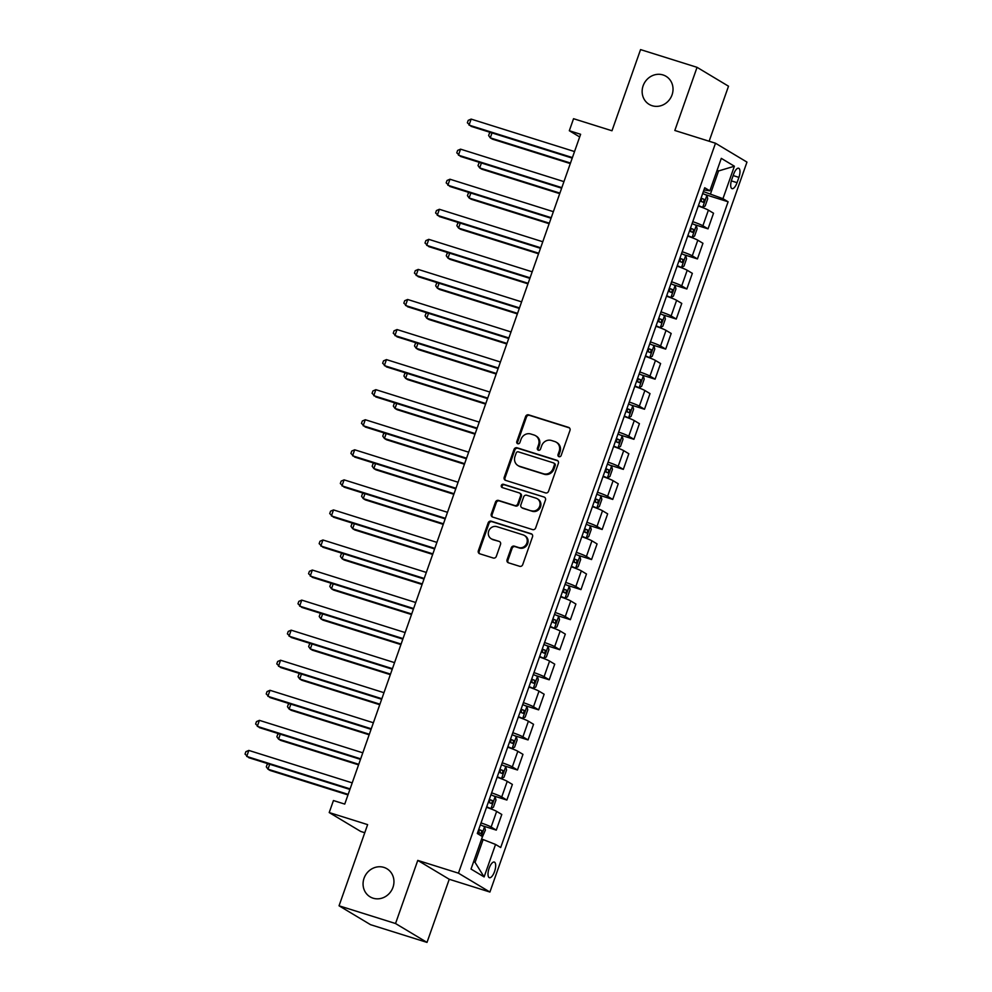 <?xml version="1.0" encoding="UTF-8"?>
<svg xmlns="http://www.w3.org/2000/svg" width="992" height="992" viewBox="0 0 992 992"><rect width="100%" height="100%" fill="white"/><g stroke="black" fill="none" stroke-linecap="round" stroke-linejoin="round"><path stroke-width="1.49" d="M559.004 456.692A1.761 1.624 -59 0 0 561.137 455.526L569.978 430.441A2.517 2.319 -59 0 0 568.59 427.391L528.662 414.854A2.517 2.319 -59 0 0 525.611 416.516L516.782 441.601A1.761 1.624 -59 0 0 517.75 443.734A1.761 1.624 -59 0 0 519.882 442.568L521.023 439.332A8.035 7.415 -59 0 1 530.782 434L534.118 435.042A8.035 7.415 -59 0 1 535.581 435.711A8.035 7.415 -59 0 1 538.544 444.825L537.404 448.074A1.761 1.624 -59 0 0 538.383 450.219A1.761 1.624 -59 0 0 540.516 449.054L541.657 445.805A8.035 7.415 -59 0 1 551.416 440.473L554.739 441.527A8.035 7.415 -59 0 1 556.214 442.184A8.035 7.415 -59 0 1 559.178 451.31L558.037 454.547A1.761 1.624 -59 0 0 559.004 456.692M383.929 867.405A16.38 15.091 -59 0 0 364.721 876.606A16.38 15.091 -59 0 0 370.09 896.842A16.38 15.091 -59 0 0 373.091 898.194A16.38 15.091 -59 0 0 392.299 888.981A16.38 15.091 -59 0 0 386.93 868.756A16.38 15.091 -59 0 0 383.929 867.405M663.003 74.946A16.38 15.091 -59 0 0 643.796 84.146A16.38 15.091 -59 0 0 649.165 104.383A16.38 15.091 -59 0 0 652.166 105.722A16.38 15.091 -59 0 0 671.373 96.522A16.38 15.091 -59 0 0 666.004 76.285A16.38 15.091 -59 0 0 663.003 74.946M494.562 871.522A8.184 3.1 107.4 0 0 494.301 862.073A8.184 3.1 107.4 0 0 489.118 868.26A8.184 3.1 107.4 0 0 489.391 877.697A8.184 3.1 107.4 0 0 494.562 871.522M507.073 559.736A2.517 2.319 -59 0 0 508.462 562.799L519.659 566.308A2.517 2.319 -59 0 0 522.71 564.646L532.518 536.796A2.517 2.319 -59 0 0 531.142 533.733L491.214 521.197A2.517 2.319 -59 0 0 488.163 522.871L478.355 550.721A2.517 2.319 -59 0 0 479.731 553.784L493.272 558.025A2.517 2.319 -59 0 0 496.322 556.363L500.514 544.447A2.517 2.319 -59 0 0 499.125 541.384L492.416 539.276A6.721 6.188 -59 0 1 488.982 530.422A6.721 6.188 -59 0 1 496.868 526.653L523.156 534.899A6.721 6.188 -59 0 1 526.578 543.752A6.721 6.188 -59 0 1 518.704 547.534L514.327 546.158A2.517 2.319 -59 0 0 511.277 547.82L507.073 559.736L507.929 560.244A2.517 2.319 -59 0 0 508.462 562.799M709.131 141.236L728.512 86.205L697.054 67.332L640.559 49.6L611.977 130.77L573.55 118.705L569.321 130.733L580.618 134.28L344.745 804.09L333.448 800.544L329.208 812.56L360.679 831.432L364.771 832.722M395.535 923.527L427.006 942.4L449.24 879.272L417.768 860.399L395.535 923.527L339.041 905.795L367.623 824.625L329.208 812.56M417.768 860.399L458.453 873.171L715.492 143.232L746.964 162.105L489.912 892.044L458.453 873.171M697.054 67.332L674.82 130.473L715.492 143.232M545.513 492.9A2.517 2.319 -59 0 0 548.564 491.226L558.372 463.376A2.517 2.319 -59 0 0 556.996 460.313L517.068 447.789A2.517 2.319 -59 0 0 514.017 449.45L504.209 477.301A2.517 2.319 -59 0 0 505.585 480.364L545.513 492.9M545.451 500.08L535.643 527.942A2.517 2.319 -59 0 1 532.592 529.604L492.664 517.068A2.517 2.319 -59 0 1 491.276 514.017L495.479 502.088A2.517 2.319 -59 0 1 498.53 500.427L514.712 505.511A2.517 2.319 -59 0 0 517.762 503.849L520.552 495.938A2.517 2.319 -59 0 0 519.163 492.875L502.312 487.593A1.761 1.624 -59 0 1 501.406 485.274A1.761 1.624 -59 0 1 503.465 484.282L544.062 497.029A2.517 2.319 -59 0 1 545.451 500.08M427.006 942.4L370.512 924.668L339.041 905.795M733.634 174.22L731.774 179.502A7.936 3.001 107.4 0 0 732.034 188.654A7.936 3.001 107.4 0 0 737.044 182.664L738.904 177.382A7.936 3.001 107.4 0 0 738.643 168.231A7.936 3.001 107.4 0 0 733.634 174.22M703.948 189.943L709.863 190.836L704.717 187.748L477.313 833.503L482.459 836.591L471.026 869.054L484.121 876.916L475.069 862.408L483.116 839.567L481.579 839.083M709.863 190.836L721.296 158.36L734.39 166.222L722.957 198.685L703.378 191.568M705.622 194.717L728.103 201.773L722.957 198.685M728.103 201.773L500.7 847.528L495.554 844.44L484.121 876.916M449.24 879.272L489.912 892.044M569.321 130.733L579.675 136.946M717.03 170.475L718.568 170.959L717.154 170.116M710.52 193.812L718.568 170.959L734.39 166.222M473.655 861.564L475.069 862.408M695.032 224.775L708.028 228.854L713.533 213.218L708.387 210.143A10.23 0.856 -160.6 0 0 698.281 206.026M684.443 254.845L697.438 258.924L702.944 243.288L697.798 240.2A10.23 0.856 -160.6 0 0 687.692 236.084M673.853 284.902L686.848 288.982L692.354 273.346L687.208 270.27A10.23 0.856 -160.6 0 0 677.102 266.154M663.276 314.972L676.259 319.04L681.764 303.416L676.618 300.328A10.23 0.856 -160.6 0 0 666.525 296.211M652.686 345.03L665.682 349.11L671.187 333.473L666.041 330.386A10.23 0.856 -160.6 0 0 655.935 326.281M642.097 375.088L655.092 379.167L660.598 363.543L655.452 360.456A10.23 0.856 -160.6 0 0 645.346 356.339M631.507 405.158L644.502 409.237L650.008 393.601L644.862 390.513A10.23 0.856 -160.6 0 0 634.756 386.409M620.918 435.215L633.913 439.295L639.418 423.671L634.272 420.583A10.23 0.856 -160.6 0 0 624.166 416.466M610.34 465.285L623.323 469.365L628.829 453.728L623.695 450.641A10.23 0.856 -160.6 0 0 613.589 446.524M599.751 495.343L612.746 499.422L618.252 483.786L613.106 480.711A10.23 0.856 -160.6 0 0 603 476.594M589.161 525.413L602.156 529.492L607.662 513.856L602.516 510.768A10.23 0.856 -160.6 0 0 592.41 506.652M578.572 555.47L591.567 559.55L597.072 543.914L591.926 540.826A10.23 0.856 -160.6 0 0 581.82 536.722M567.994 585.528L580.977 589.608L586.483 573.984L581.337 570.896A10.23 0.856 -160.6 0 0 571.243 566.779M557.405 615.598L570.4 619.678L575.906 604.041L570.76 600.954A10.23 0.856 -160.6 0 0 560.654 596.849M546.815 645.656L559.81 649.735L565.316 634.111L560.17 631.024A10.23 0.856 -160.6 0 0 550.064 626.907M536.226 675.726L549.221 679.805L554.726 664.169L549.58 661.081A10.23 0.856 -160.6 0 0 539.474 656.964M525.636 705.783L538.631 709.863L544.137 694.226L538.991 691.151A10.23 0.856 -160.6 0 0 528.885 687.034M515.059 735.853L528.042 739.933L533.547 724.296L528.401 721.209A10.23 0.856 -160.6 0 0 518.308 717.092M504.469 765.911L517.464 769.99L522.97 754.354L517.824 751.279A10.23 0.856 -160.6 0 0 507.718 747.162M493.88 795.981L506.875 800.048L512.38 784.424L507.234 781.336A10.23 0.856 -160.6 0 0 497.128 777.22M483.29 826.038L496.285 830.118L501.791 814.482L496.645 811.394A10.23 0.856 -160.6 0 0 486.539 807.29M708.028 228.854L702.882 225.767A10.23 0.856 -160.6 0 0 692.776 221.662M697.438 258.924L692.292 255.837A10.23 0.856 -160.6 0 0 682.186 251.72M686.848 288.982L681.702 285.894A10.23 0.856 -160.6 0 0 671.596 281.778M676.259 319.04L671.113 315.964A10.23 0.856 -160.6 0 0 661.019 311.848M665.682 349.11L660.536 346.022A10.23 0.856 -160.6 0 0 650.43 341.905M655.092 379.167L649.946 376.092A10.23 0.856 -160.6 0 0 639.84 371.975M644.502 409.237L639.356 406.15A10.23 0.856 -160.6 0 0 629.25 402.033M633.913 439.295L628.767 436.207A10.23 0.856 -160.6 0 0 618.673 432.103M623.323 469.365L618.19 466.277A10.23 0.856 -160.6 0 0 608.084 462.16M612.746 499.422L607.6 496.335A10.23 0.856 -160.6 0 0 597.494 492.23M602.156 529.492L597.01 526.405A10.23 0.856 -160.6 0 0 586.904 522.288M591.567 559.55L586.421 556.462A10.23 0.856 -160.6 0 0 576.315 552.346M580.977 589.608L575.831 586.532A10.23 0.856 -160.6 0 0 565.738 582.416M570.4 619.678L565.254 616.59A10.23 0.856 -160.6 0 0 555.148 612.473M559.81 649.735L554.664 646.648A10.23 0.856 -160.6 0 0 544.558 642.543M549.221 679.805L544.075 676.718A10.23 0.856 -160.6 0 0 533.969 672.601M538.631 709.863L533.485 706.775A10.23 0.856 -160.6 0 0 523.392 702.671M528.042 739.933L522.908 736.845A10.23 0.856 -160.6 0 0 512.802 732.728M517.464 769.99L512.318 766.903A10.23 0.856 -160.6 0 0 502.212 762.786M506.875 800.048L501.729 796.973A10.23 0.856 -160.6 0 0 491.623 792.856M496.285 830.118L491.139 827.03A10.23 0.856 -160.6 0 0 481.033 822.914M483.116 839.567L495.554 844.44M559.153 456.729A1.761 1.624 -59 0 1 558.893 455.055L560.034 451.819A8.035 7.415 -59 0 0 557.07 442.692L556.214 442.184M535.581 435.711L536.436 436.22A8.035 7.415 -59 0 1 539.4 445.334L538.259 448.582A1.761 1.624 -59 0 0 538.52 450.256M569.445 427.899A2.517 2.319 -59 0 0 569.433 427.899L529.505 415.363A2.517 2.319 -59 0 0 526.467 417.024L517.626 442.11A1.761 1.624 -59 0 0 517.898 443.771M557.851 460.834A2.517 2.319 -59 0 0 557.839 460.834L517.911 448.297A2.517 2.319 -59 0 0 514.86 449.959L505.052 477.809A2.517 2.319 -59 0 0 505.585 480.364M554.354 465A1.761 1.624 -59 0 0 553.387 462.855L518.345 451.856A1.761 1.624 -59 0 0 516.2 453.022L514.997 456.444A8.035 7.415 -59 0 0 517.96 465.558A8.035 7.415 -59 0 0 519.436 466.228L543.393 473.742A8.035 7.415 -59 0 0 553.152 468.422L554.354 465L555.21 465.508A1.761 1.624 -59 0 0 554.565 463.512L553.71 463.004M517.96 465.558L518.816 466.079A8.035 7.415 -59 0 0 520.292 466.736L519.436 466.228M555.21 465.508L554.007 468.931A8.035 7.415 -59 0 1 544.248 474.25L520.292 466.736M519.622 493.086L520.478 493.594A2.517 2.319 -59 0 1 521.408 496.446L518.618 504.358A2.517 2.319 -59 0 1 515.567 506.019L499.373 500.935A2.517 2.319 -59 0 0 496.322 502.597L492.131 514.526A2.517 2.319 -59 0 0 492.652 517.068M544.062 497.029L504.32 484.79A1.761 1.624 -59 0 0 502.46 487.642M531.526 510.781A6.721 6.188 -59 0 0 537.205 498.703A6.721 6.188 -59 0 0 535.965 498.158L526.702 495.244A2.517 2.319 -59 0 0 523.652 496.918L520.874 504.816A2.517 2.319 -59 0 0 522.263 507.879L532.369 511.302A6.721 6.188 -59 0 0 538.048 499.224L537.205 498.703M521.804 507.668L522.648 508.177A2.517 2.319 -59 0 0 523.106 508.388L522.263 507.879M532.369 511.302L523.106 508.388M524.384 535.457L525.239 535.965A6.721 6.188 -59 0 1 519.56 548.043L515.17 546.666A2.517 2.319 -59 0 0 512.12 548.328L507.929 560.244M491.189 538.73L492.032 539.239A6.721 6.188 -59 0 0 493.272 539.784L492.416 539.276M499.125 541.384L493.272 539.784M531.997 534.242A2.517 2.319 -59 0 0 531.985 534.242L492.057 521.705A2.517 2.319 -59 0 0 489.006 523.379L479.198 551.23A2.517 2.319 -59 0 0 479.731 553.772M698.356 205.828L702.621 207.365L705.176 205.976L707.718 198.76L706.862 195.337L702.683 193.514M702.621 207.365L698.455 205.542M492.02 132.94L490.284 137.863L492.416 139.14L570.301 163.581M700.054 200.979L703.316 202.318L704.332 199.429L701.071 198.09M700.972 198.375L701.443 200.768M490.78 132.544L489.465 133.114L488.622 135.52L490.284 137.863L570.487 163.035M572.421 157.567L469.03 125.116L471.138 119.102L574.529 151.553M572.223 158.112L471.15 126.381L467.356 122.772L468.212 120.367L471.138 119.102M687.766 235.885L692.032 237.423L694.586 236.034L697.128 228.817L696.272 225.395L692.094 223.584M692.032 237.423L687.865 235.612M481.43 162.998L479.694 167.921L481.827 169.198L559.711 193.651M689.477 231.037L692.726 232.388L693.743 229.499L690.494 228.148M690.395 228.433L690.866 230.838M480.19 162.614L478.876 163.172L478.032 165.577L479.694 167.921L559.91 193.105M677.176 265.955L681.454 267.48L683.996 266.104L686.538 258.887L685.683 255.465L681.516 253.642M681.454 267.48L677.276 265.67M470.84 193.068L469.117 197.991L471.237 199.256L549.122 223.708M678.888 261.107L682.149 262.446L683.166 259.557L679.904 258.218M679.805 258.49L680.276 260.896M469.6 192.671L468.298 193.242L467.443 195.647L469.117 197.991L549.32 223.163M666.587 296.013L670.865 297.55L673.407 296.162L675.949 288.945L675.093 285.522L670.927 283.712M670.865 297.55L666.686 295.728M460.263 223.126L458.527 228.048L460.648 229.326L538.532 253.778M668.298 291.164L671.559 292.504L672.576 289.627L669.315 288.275M669.216 288.56L669.687 290.966M459.023 222.741L457.709 223.299L456.866 225.705L458.527 228.048L538.73 253.233M561.832 187.637L458.44 155.174L460.561 149.16L563.952 181.623M561.633 188.182L460.561 156.451L456.779 152.83L457.622 150.424L460.561 149.16M551.242 217.694L447.851 185.231L449.971 179.23L553.362 211.68M551.056 218.24L449.984 186.508L446.189 182.888L447.032 180.482L449.971 179.23M540.652 247.752L437.261 215.301L439.382 209.287L542.773 241.75M540.466 248.31L439.394 216.578L435.6 212.958L436.443 210.552L439.382 209.287M655.997 326.083L660.275 327.608L662.83 326.232L665.372 319.015L664.516 315.592L660.337 313.77M660.275 327.608L656.096 325.798M449.674 253.183L447.938 258.106L450.07 259.383L527.955 283.836M657.708 321.222L660.97 322.574L661.986 319.684L658.725 318.345M658.626 318.618L659.097 321.024M448.434 252.799L447.119 253.369L446.276 255.762L447.938 258.106L528.141 283.29M530.075 277.822L426.684 245.359L428.792 239.345L532.183 271.808M529.877 278.368L428.804 246.636L425.01 243.015L425.866 240.61L428.792 239.345M645.42 356.14L649.686 357.678L652.24 356.289L654.782 349.072L653.926 345.65L649.748 343.84M649.686 357.678L645.519 355.855M439.084 283.253L437.348 288.176L439.481 289.453L517.365 313.906M647.119 351.292L650.38 352.631L651.397 349.754L648.136 348.403M648.036 348.688L648.508 351.081M437.844 282.856L436.53 283.427L435.686 285.832L437.348 288.176L517.551 313.348M634.83 386.198L639.108 387.736L641.65 386.347L644.192 379.142L643.337 375.708L639.158 373.897M639.108 387.736L634.93 385.925M428.494 313.311L426.758 318.234L428.891 319.511L506.776 343.964M636.542 381.35L639.79 382.701L640.807 379.812L637.558 378.473M637.459 378.746L637.93 381.151M427.254 312.926L425.952 313.484L425.097 315.89L426.758 318.234L506.974 343.418M624.241 416.268L628.519 417.806L631.061 416.417L633.603 409.2L632.747 405.778L628.581 403.955M628.519 417.806L624.34 415.983M417.917 343.381L416.181 348.304L418.302 349.581L496.186 374.021M625.952 411.42L629.213 412.759L630.23 409.87L626.969 408.53M626.87 408.816L627.341 411.209M416.665 342.984L415.363 343.554L414.507 345.96L416.181 348.304L496.384 373.476M613.651 446.326L617.929 447.863L620.484 446.474L623.013 439.27L622.17 435.835L617.991 434.025M617.929 447.863L613.75 446.053M407.328 373.438L405.592 378.361L407.712 379.638L485.609 404.091M615.362 441.477L618.624 442.829L619.64 439.94L616.379 438.588M616.28 438.873L616.751 441.279M406.088 373.054L404.773 373.612L403.93 376.018L405.592 378.361L485.795 403.546M603.074 476.396L607.34 477.921L609.894 476.544L612.436 469.328L611.58 465.905L607.402 464.082M607.34 477.921L603.173 476.11M396.738 403.508L395.002 408.431L397.135 409.696L475.019 434.149M604.773 471.547L608.034 472.886L609.051 469.997L605.79 468.658M605.69 468.943L606.162 471.336M395.498 403.112L394.184 403.682L393.34 406.088L395.002 408.431L475.205 433.603M519.486 307.88L416.094 275.429L418.215 269.415L521.606 301.866M519.287 308.425L418.215 276.706L414.433 273.085L415.276 270.68L418.215 269.415M508.896 337.95L405.505 305.486L407.625 299.472L511.016 331.936M508.698 338.495L407.625 306.764L403.843 303.143L404.686 300.737L407.625 299.472M498.306 368.007L394.915 335.556L397.036 329.542L500.427 361.993M498.12 368.553L397.048 336.821L393.254 333.213L394.097 330.807L397.036 329.542M487.717 398.077L384.326 365.614L386.446 359.6L489.837 392.063M487.531 398.623L386.458 366.891L382.664 363.27L383.507 360.865L386.446 359.6M477.14 428.135L373.748 395.672L375.856 389.67L479.248 422.121M476.941 428.68L375.869 396.949L372.074 393.328L372.93 390.935L375.856 389.67M592.484 506.453L596.75 507.991L599.304 506.602L601.846 499.385L600.991 495.963L596.812 494.152M596.75 507.991L592.584 506.18M386.148 433.566L384.412 438.489L386.545 439.766L464.43 464.219M594.196 501.605L597.444 502.956L598.461 500.067L595.212 498.716M595.113 499.001L595.584 501.406M384.908 433.182L383.594 433.74L382.751 436.145L384.412 438.489L464.628 463.673M466.55 458.192L363.159 425.742L365.279 419.728L468.67 452.191M466.352 458.75L365.279 427.019L361.497 423.398L362.34 420.992L365.279 419.728M581.895 536.523L586.173 538.048L588.715 536.672L591.257 529.455L590.401 526.033L586.235 524.21M586.173 538.048L581.994 536.238M375.559 463.624L373.835 468.559L375.956 469.824L453.84 494.276M583.606 531.662L586.867 533.014L587.884 530.125L584.623 528.786M584.524 529.058L584.995 531.464M374.319 463.239L373.017 463.81L372.161 466.215L373.835 468.559L454.038 493.731M455.96 488.262L352.569 455.799L354.69 449.785L458.081 482.248M455.774 488.808L354.702 457.076L350.908 453.456L351.751 451.05L354.69 449.785M571.305 566.581L575.583 568.118L578.125 566.73L580.667 559.513L579.812 556.09L575.645 554.28M575.583 568.118L571.404 566.296M364.982 493.694L363.246 498.616L365.366 499.894L443.25 524.346M573.016 561.732L576.278 563.072L577.294 560.195L574.033 558.843M573.934 559.128L574.405 561.534M363.742 493.309L362.427 493.867L361.584 496.273L363.246 498.616L443.449 523.801M445.371 518.32L341.98 485.869L344.1 479.855L447.491 512.306M445.185 518.866L344.112 487.146L340.318 483.526L341.161 481.12L344.1 479.855M560.716 596.651L564.994 598.176L567.548 596.8L570.09 589.583L569.234 586.148L565.056 584.338M564.994 598.176L560.815 596.366M354.392 523.751L352.656 528.674L354.776 529.951L432.673 554.404M562.427 591.79L565.688 593.142L566.705 590.252L563.444 588.913M563.344 589.186L563.816 591.592M353.152 523.367L351.838 523.925L350.994 526.33L352.656 528.674L432.859 553.858M434.794 548.39L331.402 515.927L333.51 509.913L436.902 542.376M434.595 548.936L333.523 517.204L329.728 513.583L330.584 511.178L333.51 509.913M550.138 626.708L554.404 628.246L556.958 626.857L559.5 619.64L558.645 616.218L554.466 614.408M554.404 628.246L550.238 626.423M343.802 553.821L342.066 558.744L344.199 560.021L422.084 584.474M551.837 621.86L555.098 623.199L556.115 620.322L552.854 618.971M552.755 619.256L553.226 621.649M342.562 553.424L341.248 553.995L340.405 556.4L342.066 558.744L422.27 583.916M424.204 578.448L320.813 545.997L322.933 539.983L426.324 572.434M424.006 578.993L322.933 547.262L319.139 543.653L319.994 541.248L322.933 539.983M539.549 656.766L543.827 658.304L546.369 656.915L548.911 649.71L548.055 646.276L543.876 644.465M543.827 658.304L539.648 656.493M333.213 583.879L331.477 588.802L333.61 590.079L411.494 614.532M541.26 651.918L544.509 653.269L545.526 650.38L542.277 649.028M542.178 649.314L542.649 651.719M331.973 583.494L330.671 584.052L329.815 586.458L331.477 588.802L411.692 613.986M413.614 608.518L310.223 576.054L312.344 570.04L415.735 602.504M413.416 609.063L312.344 577.332L308.562 573.711L309.405 571.305L312.344 570.04M528.959 686.836L533.237 688.374L535.779 686.985L538.321 679.768L537.466 676.346L533.299 674.523M533.237 688.374L529.058 686.551M322.636 613.949L320.9 618.872L323.02 620.149L400.904 644.589M530.67 681.988L533.932 683.327L534.948 680.438L531.687 679.098M531.588 679.384L532.059 681.777M321.383 613.552L320.081 614.122L319.226 616.528L320.9 618.872L401.103 644.044M518.37 716.894L522.648 718.431L525.202 717.042L527.732 709.826L526.888 706.403L522.71 704.593M522.648 718.431L518.469 716.621M312.046 644.006L310.31 648.929L312.43 650.206L390.327 674.659M520.081 712.045L523.342 713.397L524.359 710.508L521.098 709.156M520.998 709.441L521.47 711.847M310.806 643.622L309.492 644.18L308.648 646.586L310.31 648.929L390.513 674.114M507.792 746.964L512.058 748.489L514.612 747.112L517.154 739.896L516.299 736.473L512.12 734.65M512.058 748.489L507.892 746.678M301.456 674.076L299.72 678.999L301.853 680.264L379.738 704.717M509.491 742.115L512.752 743.454L513.769 740.565L510.508 739.226M510.409 739.499L510.88 741.904M300.216 673.68L298.902 674.25L298.059 676.656L299.72 678.999L379.924 704.171M497.203 777.021L501.468 778.559L504.023 777.17L506.565 769.953L505.709 766.531L501.53 764.72M501.468 778.559L497.302 776.736M290.867 704.134L289.131 709.057L291.264 710.334L369.148 734.787M498.914 772.173L502.163 773.512L503.18 770.635L499.931 769.284M499.832 769.569L500.303 771.974M289.627 703.75L288.312 704.308L287.469 706.713L289.131 709.057L369.346 734.241M486.613 807.091L490.891 808.616L493.433 807.24L495.975 800.023L495.12 796.601L490.953 794.778M490.891 808.616L486.712 806.806M280.277 734.192L278.554 739.114L280.674 740.392L358.558 764.844M488.324 802.23L491.586 803.582L492.602 800.693L489.341 799.354M489.242 799.626L489.713 802.032M279.037 733.807L277.735 734.378L276.88 736.771L278.554 739.114L358.757 764.299M403.025 638.575L299.634 606.124L301.754 600.11L405.145 632.561M402.839 639.121L301.766 607.389L297.972 603.781L298.815 601.375L301.754 600.11M392.435 668.645L289.044 636.182L291.164 630.168L394.556 662.631M392.249 669.191L291.177 637.459L287.382 633.838L288.226 631.433L291.164 630.168M381.858 698.703L278.467 666.24L280.575 660.238L383.966 692.689M381.66 699.248L280.587 667.517L276.793 663.896L277.648 661.49L280.575 660.238M371.268 728.76L267.877 696.31L269.998 690.296L373.389 722.759M371.07 729.318L269.998 697.587L266.216 693.966L267.059 691.56L269.998 690.296M360.679 758.83L257.288 726.367L259.408 720.353L362.799 752.816M360.493 759.376L259.42 727.644L255.626 724.024L256.469 721.618L259.408 720.353M482.05 837.732L485.386 830.081L484.53 826.658L480.364 824.848M269.7 764.262L267.964 769.184L270.084 770.462L347.969 794.914M477.735 832.3L480.996 833.64L482.013 830.763L478.752 829.411M478.652 829.696L479.124 832.09M268.46 763.865L267.146 764.435L266.302 766.841L267.964 769.184L348.167 794.356M350.089 788.888L246.698 756.437L248.818 750.423L352.21 782.874M349.903 789.434L248.831 757.714L245.036 754.094L245.88 751.688L248.818 750.423M702.882 225.767L708.387 210.143M692.292 255.837L697.798 240.2M681.702 285.894L687.208 270.27M671.113 315.964L676.618 300.328M660.536 346.022L666.041 330.386M649.946 376.092L655.452 360.456M639.356 406.15L644.862 390.513M628.767 436.207L634.272 420.583M618.19 466.277L623.695 450.641M607.6 496.335L613.106 480.711M597.01 526.405L602.516 510.768M586.421 556.462L591.926 540.826M575.831 586.532L581.337 570.896M565.254 616.59L570.76 600.954M554.664 646.648L560.17 631.024M544.075 676.718L549.58 661.081M533.485 706.775L538.991 691.151M522.908 736.845L528.401 721.209M512.318 766.903L517.824 751.279M501.729 796.973L507.234 781.336M491.139 827.03L496.645 811.394M733.162 175.572L738.904 177.382M731.34 180.879L737.044 182.664M560.034 451.819L559.178 451.31M538.259 448.582L537.404 448.074M539.4 445.334L538.544 444.825M517.626 442.11L516.782 441.601M526.467 417.024L525.611 416.516M529.505 415.363L528.662 414.854M569.433 427.899L568.59 427.391M558.893 455.055L558.037 454.547M505.052 477.809L504.209 477.301M514.86 449.959L514.017 449.45M517.911 448.297L517.068 447.789M557.839 460.834L556.996 460.313M544.248 474.25L543.393 473.742M554.007 468.931L553.152 468.422M492.131 514.526L491.276 514.017M496.322 502.597L495.479 502.088M499.373 500.935L498.53 500.427M515.567 506.019L514.712 505.511M518.618 504.358L517.762 503.849M521.408 496.446L520.552 495.938M504.32 484.79L503.465 484.282M512.12 548.328L511.277 547.82M515.17 546.666L514.327 546.158M519.56 548.043L518.704 547.534M479.198 551.23L478.355 550.721M489.006 523.379L488.163 522.871M492.057 521.705L491.214 521.197M531.985 534.242L531.142 533.733M702.683 207.328L706.887 195.424M701.084 198.412L704.332 199.429M692.106 237.386L696.297 225.482M690.494 228.47L693.743 229.499M681.516 267.456L685.708 255.552M679.904 258.54L683.166 259.557M670.927 297.513L675.118 285.609M669.327 288.598L672.576 289.627M660.337 327.583L664.528 315.667M658.738 318.668L661.986 319.684M649.76 357.641L653.951 345.737M648.148 348.725L651.397 349.754M639.17 387.698L643.362 375.794M637.558 378.795L640.807 379.812M628.581 417.768L632.772 405.864M626.969 408.853L630.23 409.87M617.991 447.826L622.182 435.922M616.392 438.923L619.64 439.94M607.402 477.896L611.605 465.992M605.802 468.98L609.051 469.997M596.824 507.954L601.016 496.05M595.212 499.038L598.461 500.067M586.235 538.024L590.426 526.12M584.623 529.108L587.884 530.125M575.645 568.081L579.836 556.177M574.046 559.166L577.294 560.195M565.056 598.139L569.247 586.235M563.456 589.236L566.705 590.252M554.478 628.209L558.67 616.305M552.866 619.293L556.115 620.322M543.889 658.266L548.08 646.362M542.277 649.363L545.526 650.38M533.299 688.336L537.49 676.432M531.687 679.421L534.948 680.438M522.71 718.394L526.901 706.49M521.11 709.478L524.359 710.508M512.12 748.464L516.324 736.56M510.52 739.548L513.769 740.565M501.543 778.522L505.734 766.618M499.931 769.606L503.18 770.635M490.953 808.592L495.144 796.675M489.341 799.676L492.602 800.693M481.331 835.909L484.555 826.745M478.764 829.734L482.013 830.763"/></g></svg>
